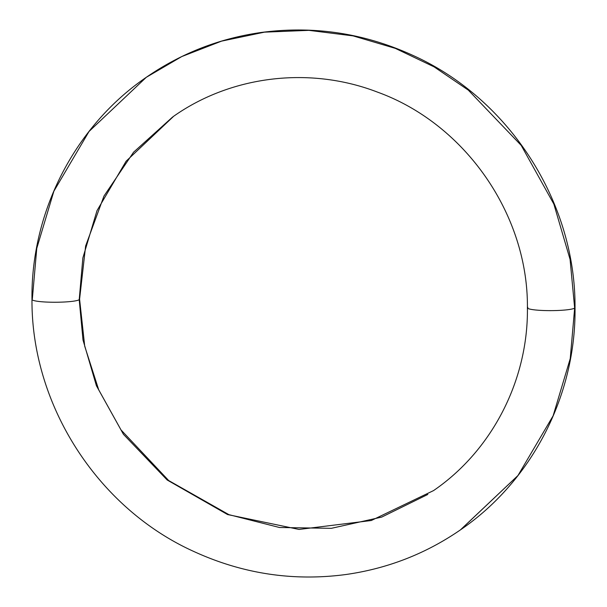 <?xml version="1.0" encoding="UTF-8"?>
<svg xmlns="http://www.w3.org/2000/svg" width="607" height="607" viewBox="0 0 607 607"><rect width="100%" height="100%" fill="white"/><g stroke="black" fill="none" stroke-linecap="round" stroke-linejoin="round"><path stroke-width="0.91" d="M32.346 298.91L36.769 248.369L53.871 191.213L89.032 131.484L146.295 77.301L181.781 56.557L221.57 41.132L264.47 32.156L308.895 30.35L353.084 35.889L395.301 48.363L434.073 66.853L468.308 90.124L521.201 145.392L553.85 204.073L570.072 259.386L574.654 308.09L570.231 358.631L553.129 415.787L517.968 475.516L460.409 529.903M173.693 116.24L126.104 161.219L97.014 210.621L82.871 257.899L79.214 299.706L83 339.988L96.414 385.741L123.426 434.286L167.175 480L227.564 514.546L299.039 529.441L371.272 520.525L433.535 490.6L371.272 520.525L299.039 529.441L227.564 514.546L167.175 480L123.426 434.286L96.414 385.741L83 339.988L79.214 299.706A23.802 2.936 179.7 0 1 54.622 302.248A23.802 2.936 179.7 0 1 32.05 299.668A23.802 2.936 -0.3 0 0 54.622 302.248A23.802 2.936 -0.3 0 0 79.214 299.706L82.871 257.899L97.014 210.621L126.104 161.219L173.465 116.4C231.373 75.526 309.919 66.087 377.41 92.089C465.137 123.767 528.257 214.65 527.415 307.817C528.295 380.111 492.095 450.531 433.535 490.6M433.815 490.403L434.233 490.115M460.705 529.699L517.968 475.516L553.129 415.787L570.231 358.631L574.654 308.09A23.802 2.936 179.7 0 1 550.063 310.632A23.802 2.936 179.7 0 1 527.491 308.045A23.802 2.936 -0.3 0 0 550.063 310.632A23.802 2.936 -0.3 0 0 574.654 308.09L570.072 259.386L553.85 204.073L521.201 145.392L468.308 90.124L434.073 66.853L395.301 48.363L353.084 35.889L308.895 30.35L264.47 32.156L221.57 41.132L181.781 56.557L146.295 77.301C181.015 53.34 219.339 38.393 261.276 32.459C314.024 25.494 364.815 33.256 413.655 55.738C509.728 99.313 575.686 202.298 575.026 307.567C576.119 395.119 532.096 480.858 460.705 529.699C425.985 553.66 387.661 568.607 345.724 574.541C292.976 581.506 242.185 573.744 193.345 551.262C97.272 507.687 31.314 404.702 31.974 299.433C30.881 211.881 74.904 126.142 146.295 77.301M527.787 307.294L527.787 308.333M427.814 494.447L381.682 517.103L331.346 528.325L279.493 527.498L228.892 514.645L168.685 480.547L121.028 429.938L98.721 389.838L84.722 346.256L79.585 299.183L85.625 246.002L103.964 196.076L133.555 152.228L172.722 116.916"/></g></svg>
